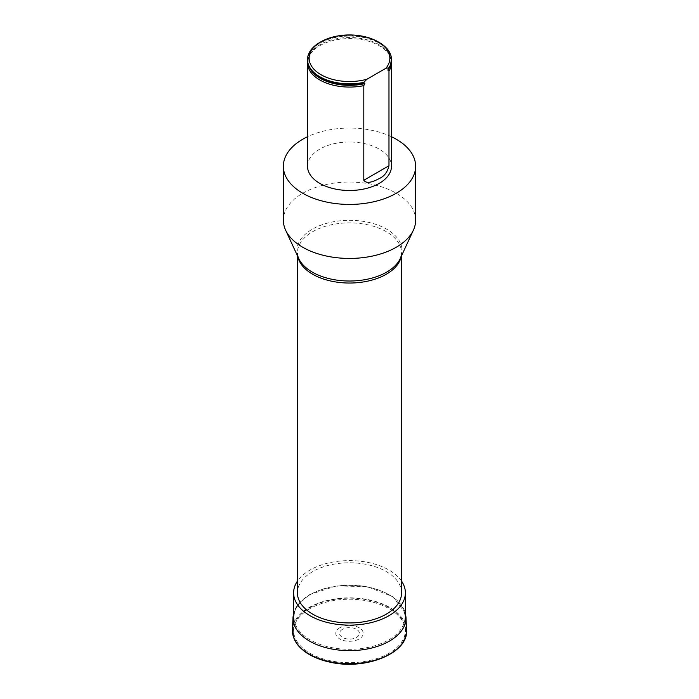 <?xml version="1.0" encoding="UTF-8"?>
<svg xmlns="http://www.w3.org/2000/svg" width="699" height="699" viewBox="0 0 699 699"><rect width="100%" height="100%" fill="white"/><g stroke="black" fill="none" stroke-linecap="round" stroke-linejoin="round"><path stroke-width="0.52" stroke-dasharray="3.5 2.62" d="M391.492 136.742A66.143 38.183 0 0 0 307.508 136.742M307.508 166.248A41.992 24.247 180 0 1 319.81 149.105A41.992 24.247 180 0 1 365.568 143.845A41.992 24.247 180 0 1 391.492 166.248M401.584 592.866A52.084 30.074 0 0 0 349.5 562.791A52.084 30.074 0 0 0 297.416 592.866M415.643 220.246A66.143 38.183 0 0 0 349.5 182.063A66.143 38.183 0 0 0 283.357 220.246M391.423 61.477A41.992 24.247 0 0 0 390.225 56.925A41.992 24.247 0 0 0 349.5 38.585A41.992 24.247 0 0 0 308.775 56.925A41.992 24.247 0 0 0 307.577 61.477M307.508 59.861A41.992 24.247 180 0 1 349.5 35.885A41.992 24.247 180 0 1 391.492 59.861M319.81 42.447A41.992 24.247 180 0 1 379.19 42.447M401.584 581.166A55.885 32.268 0 0 0 349.5 560.598A55.885 32.268 0 0 0 297.416 581.166M309.98 653.242A55.885 32.268 0 0 0 370.889 660.232A55.885 32.268 0 0 0 405.385 630.419A55.885 32.268 0 0 0 389.02 607.606A55.885 32.268 0 0 0 328.111 600.616A55.885 32.268 0 0 0 293.615 630.419A55.885 32.268 0 0 0 309.98 653.242M342.484 629.318A9.917 5.732 0 0 0 346.931 638.903A9.917 5.732 0 0 0 359.085 631.887A9.917 5.732 0 0 0 342.484 629.318M339.793 627.763A13.727 7.925 0 0 0 345.944 641.018A13.727 7.925 0 0 0 362.755 631.319A13.727 7.925 0 0 0 339.793 627.763M297.774 256.489A52.084 30.074 180 0 1 297.416 252.968A52.084 30.074 180 0 1 349.5 222.894A52.084 30.074 180 0 1 401.584 252.968A52.084 30.074 180 0 1 401.226 256.489M401.584 255.712L401.584 252.968L400.309 258.473A52.582 30.363 0 0 0 349.5 220.299A52.582 30.363 0 0 0 298.691 258.473L297.416 252.968L297.416 255.712M309.264 67.06A41.398 23.906 180 0 1 309.342 55.605A41.398 23.906 180 0 1 349.5 37.528A41.398 23.906 180 0 1 389.658 55.605A41.398 23.906 180 0 1 389.736 67.06M329.072 81.311A41.818 24.142 180 0 1 312.007 49.542A41.818 24.142 180 0 1 366.093 38.078A41.818 24.142 180 0 1 388.688 68.677M406.53 629.965A57.047 32.932 0 0 0 370.68 600.196A57.047 32.932 0 0 0 309.159 607.483A57.047 32.932 0 0 0 292.47 629.965M309.832 608.707A56.103 32.39 0 0 0 334.978 662.897A56.103 32.39 0 0 0 403.69 623.228A56.103 32.39 0 0 0 309.832 608.707M405.979 617.217A56.497 32.617 0 0 0 370.479 587.737A56.497 32.617 0 0 0 309.552 594.954A56.497 32.617 0 0 0 293.021 617.217M310.251 594.578A55.509 32.049 0 0 0 335.136 648.2A55.509 32.049 0 0 0 403.113 608.951A55.509 32.049 0 0 0 310.251 594.578M329.115 81.329C320.5 78.454 314.41 74.444 310.854 69.28L309.517 66.929C307.778 63.155 307.726 59.389 309.342 55.605L308.775 56.925M388.094 69.358C391.222 63.303 391.746 58.725 389.658 55.605L390.225 56.925M405.385 630.419L405.385 622.809M293.615 630.419L293.615 622.809M405.385 613.18L392.672 596.693L367.246 586.679L336.603 585.884L309.753 594.534L299.128 603.036L293.615 613.18"/><path stroke-width="1.05" d="M307.508 136.742A66.143 38.183 0 0 0 283.357 166.248A66.143 38.183 0 0 0 324.187 201.522A66.143 38.183 0 0 0 396.263 193.247A66.143 38.183 0 0 0 415.643 166.248A66.143 38.183 0 0 0 391.492 136.742M391.492 59.861A41.992 24.247 180 0 1 391.492 60.131A41.992 24.247 180 0 1 388.976 68.397L387.831 69.952L388.976 71.097A41.992 24.247 0 0 0 391.492 62.831L391.492 166.248A41.992 24.247 180 0 1 388.976 174.505A41.992 24.247 180 0 1 342.23 190.119A41.992 24.247 180 0 1 307.508 166.248L307.508 62.831A41.992 24.247 0 0 0 363.812 85.619L364.834 83.635L363.812 82.919A41.992 24.247 180 0 1 329.037 81.302A41.992 24.247 180 0 1 307.508 60.131A41.992 24.247 180 0 1 307.508 59.861M297.416 255.712L297.416 592.866A52.084 30.074 0 0 0 312.671 614.133A52.084 30.074 0 0 0 369.43 620.651A52.084 30.074 0 0 0 401.584 592.866L401.584 255.712M283.357 166.248L283.357 220.246A66.143 38.183 0 0 0 285.585 230.076A66.143 38.183 0 0 0 332.331 257.127A66.143 38.183 0 0 0 396.263 247.245A66.143 38.183 0 0 0 413.415 230.076A66.143 38.183 0 0 0 415.643 220.246L415.643 166.248M363.812 180.263C367.019 184.824 375.162 180.692 379.19 178.586C384.232 176.358 387.499 172.076 388.976 165.733L363.812 180.263L363.812 85.619M391.492 62.831A41.992 24.247 0 0 0 391.423 61.477M307.577 61.477A41.992 24.247 0 0 0 307.508 62.831M388.976 71.097L388.976 165.733M363.812 82.919L363.812 82.377A41.992 24.247 180 0 1 307.508 59.59A41.992 24.247 180 0 1 319.81 42.447L320.972 41.774A40.341 23.285 180 0 1 378.028 41.774A40.341 23.285 180 0 1 385.892 68.284L388.976 67.855L388.976 68.397M378.028 41.774L379.19 42.447A41.992 24.247 180 0 1 391.492 59.59A41.992 24.247 180 0 1 388.976 67.855M385.892 68.284L366.896 79.249A40.341 23.285 180 0 1 316.568 71.691A40.341 23.285 180 0 1 320.972 41.774M363.812 82.377L366.896 79.249M297.416 581.166A55.885 32.268 0 0 0 293.615 592.866A55.885 32.268 0 0 0 309.98 615.679A55.885 32.268 0 0 0 370.889 622.678A55.885 32.268 0 0 0 405.385 592.866A55.885 32.268 0 0 0 401.584 581.166M401.226 256.489A52.084 30.074 180 0 1 386.329 274.226A52.084 30.074 180 0 1 312.671 274.226A52.084 30.074 180 0 1 297.774 256.489M285.585 230.076L298.691 258.473A52.582 30.363 0 0 0 335.852 279.976A52.582 30.363 0 0 0 386.678 272.121A52.582 30.363 0 0 0 400.309 258.473L413.415 230.076M364.834 83.635A41.398 23.906 180 0 1 309.264 67.06M389.736 67.06A41.398 23.906 180 0 1 387.962 70.284M364.1 82.866A41.818 24.142 180 0 1 329.115 81.329A41.818 24.142 180 0 1 329.072 81.311L329.115 81.329M292.47 629.965A57.047 32.932 0 0 0 349.5 663.709A57.047 32.932 0 0 0 406.53 629.965C408.845 652.814 366.127 670.428 330.575 662.276C321.496 660.398 313.702 657.383 307.193 653.216C297.25 646.671 292.339 638.912 292.47 629.965L293.021 617.217A56.497 32.617 0 0 0 349.5 650.647A56.497 32.617 0 0 0 405.979 617.217L406.53 629.965M307.508 59.59L307.508 60.131M391.492 59.59L391.492 60.131M405.385 622.809L405.385 592.866M293.615 622.809L293.615 592.866M293.615 613.18L293.021 617.217M405.979 617.217L405.385 613.18"/></g></svg>
